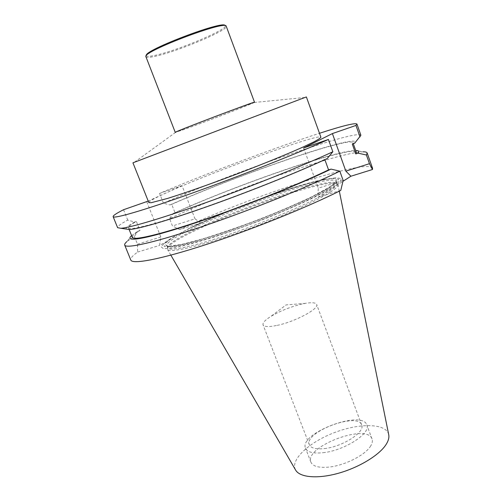 <?xml version="1.0" encoding="UTF-8"?>
<svg xmlns="http://www.w3.org/2000/svg" width="502" height="502" viewBox="0 0 502 502"><rect width="100%" height="100%" fill="white"/><g stroke="black" fill="none" stroke-linecap="round" stroke-linejoin="round"><path stroke-width="0.38" stroke-dasharray="2.51 1.88" d="M329.256 191.206C334.828 187.591 337.35 185.081 336.829 183.676L335.976 182.879C322.146 176.095 173.705 232.482 167.869 246.733L167.756 247.9C168.835 251.809 195.981 245.967 234.559 232.514C273.075 219.11 314.221 200.995 329.256 191.206M330.366 192.09C335.681 188.626 338.229 186.16 338.015 184.692L337.08 183.644C322.981 176.723 173.497 233.505 167.555 248.038L167.549 249.444C169.475 253.083 197.273 246.984 235.94 233.449C274.556 219.958 315.381 201.911 330.366 192.09M370.219 446.673C372.233 443.724 372.848 441.158 372.051 438.98C367.087 422.797 303.892 446.799 310.92 462.198C312.815 466.352 318.701 467.996 328.584 467.136C344.008 465.705 364.439 455.584 370.219 446.673M388.692 434.575C386.107 423.18 359.714 422.872 334.627 432.523C309.458 441.967 289.924 459.719 295.552 469.954M323.043 452.716C344.359 450.671 371.304 433.163 366.811 424.918C362.086 409.381 298.728 433.452 305.505 448.204C307.331 452.183 313.179 453.689 323.043 452.716M324.386 448.6C342.527 446.805 365.462 431.965 361.672 424.937C357.725 411.74 303.553 432.322 309.364 444.803C310.926 448.198 315.94 449.459 324.386 448.6M277.167 325.378C295.082 321.744 319.423 308.68 316.649 304.476C315.72 302.643 311.98 302.267 305.436 303.346L301.683 304.099C290.244 306.917 279.915 311.064 270.691 316.542C265.075 320.088 262.533 322.849 263.054 324.832C264.115 326.909 268.821 327.091 277.167 325.378M195.667 225.737L189.938 228.046C227.042 209.773 292.81 185.721 323.156 179.578L333.899 178.041L338.561 179.114L336.208 182.948L326.388 189.461L309.42 198.246C294.875 205.029 278.384 212.07 259.954 219.368L232.426 229.521C214.561 235.601 199.093 240.358 186.016 243.784L171.508 246.651L164.267 246.495L164.298 243.57L170.975 238.35L165.265 242.309L161.017 246.746L163.514 248.772L173.184 247.988L189.794 244.217L212.258 237.603C229.602 231.911 247.643 225.442 266.374 218.201C284.615 210.827 300.723 203.812 314.698 197.148L330.78 188.589L339.779 182.32L341.511 178.687L336.459 177.739L325.566 179.321C296.08 185.301 234.71 207.389 195.667 225.737L200.674 223.013L179.647 229.558L172.462 225.956L169.538 218.577C231.918 189.932 338.775 152.326 363.115 151.817L355.705 150.481M189.938 228.046L170.975 238.35M372.54 168.226C367.031 157.935 248.308 197.317 179.647 229.558M360.9 135.27C356.633 129.039 232.633 172.694 163.432 203.172L169.946 204.954L171.715 204.364L175.066 212.848L173.29 213.425L169.538 218.577M173.29 213.425C232.627 186.531 333.391 151.027 355.221 150.481M175.066 212.848C238.921 183.814 352.373 144.846 356.357 152.313M171.715 204.364C235.909 175.895 349.336 136.337 352.925 142.65L352.278 144.08M169.946 204.954C238.08 174.64 361.672 131.944 354.977 142.875M163.432 203.172L159.561 193.414C206.422 173.529 275.636 147.475 319.492 133.287M343.155 180.444L318.287 188.156L317.835 197.374L342.966 181.31M303.616 147.971L318.287 188.156M324.857 159.642L327.216 158.544M126.272 229.069C125.425 227.996 128.179 225.649 134.53 222.028L127.734 220.071C120.7 223.898 117.33 226.433 117.619 227.682M324.75 159.36C295.214 173.19 242.29 194.236 199.15 209.158C155.915 224.13 129.284 230.807 128.481 227.902C128.179 226.778 130.802 224.62 136.362 221.426L134.53 222.028M132.333 237.408C131.957 236.097 134.505 233.775 139.989 230.424L136.362 221.426M131.606 235.607L138.157 231.014L139.989 230.424M131.97 235.287L126.95 241.531L134.341 236.404L138.157 231.014M123.542 209.723L127.734 220.071M134.341 236.404L137.504 244.223L137.648 252.073C132.534 255.694 130.25 258.354 130.802 260.055M340.77 190.415L317.835 197.374M200.674 223.013L195.008 218.828L172.462 225.956M159.561 193.414L182.019 185.64L195.008 218.828M148.812 202.563C148.799 201.434 154.29 198.353 165.277 193.333C208.468 173.315 319.36 132.955 320.897 137.19M182.019 185.64L148.222 201.089M146.76 201.76L160.828 236.988L159.554 245.422L165.265 242.309M137.504 244.223L160.828 236.988M137.648 252.073L159.554 245.422M145.869 56.764C146.32 57.642 148.994 57.573 153.882 56.563C175.142 52.478 228.893 30.107 226.302 26.204M146.295 55.427C146.283 56.582 148.912 56.619 154.183 55.54C175.612 51.468 230.029 28.595 225.091 25.489M132.942 162.811L306.371 96.93M328.44 188.965C313.367 198.673 272.184 216.738 233.662 230.18C195.077 243.665 167.957 249.601 166.915 245.785C162.585 234.302 331.671 170.071 336.058 181.529C336.566 182.904 334.025 185.376 328.44 188.965M178.869 234.057C172.763 237.578 168.49 240.514 166.043 242.874C164.794 244.825 165.785 245.936 169.017 246.218L177.074 245.327C184.573 243.84 194.017 241.437 205.406 238.105C247.812 225.436 310.242 199.633 329.155 187.315L335.254 182.816C337.137 180.588 336.804 179.22 334.269 178.725C327.499 178.43 311.416 182.182 291.016 188.52C254.771 199.903 207.922 218.634 182.358 232.162M254.533 102.264L254.263 102.477C250.906 104.372 201.038 123.505 182.333 130.1L175.254 132.377L182.339 130.074C202.155 123.084 255.75 102.464 254.527 102.257M167.869 246.733L167.555 248.038M335.976 182.879L337.08 183.644M336.829 183.676L335.945 181.78C336.855 181.536 334.47 183.45 328.785 187.51L312.52 196.389C297.422 203.617 279.758 211.242 259.521 219.28C238.921 227.048 219.851 233.625 202.306 239.021L181.511 244.43L169.369 246.137L166.915 245.785L167.756 247.9M339.321 191.143L338.015 184.692M170.849 255.135L167.549 249.444M372.051 438.98L366.811 424.918M310.92 462.198L305.505 448.204M305.436 303.346L286.146 304.909L270.691 316.542M361.672 424.937L316.649 304.476M309.364 444.803L263.054 324.832M323.156 179.578L325.566 179.321M352.925 142.65L353.314 143.735M128.481 227.902L129.121 229.477M146.088 55.891L145.837 56.481M225.555 25.709L226.138 25.978M175.593 132.359L134.429 162.24M254.263 102.477L304.883 97.488"/><path stroke-width="0.75" d="M295.552 469.954L295.697 470.205C299.914 477.433 317.44 479.084 338.091 473.348C358.723 467.651 378.935 455.414 385.881 444.822C388.322 441.095 389.282 437.775 388.755 434.857L388.692 434.575M342.966 181.31L350.929 176.221L372.465 169.513L369.466 163.677L366.404 155.011L367.157 152.991C366.843 152.181 365.494 151.792 363.115 151.817M372.465 169.513L372.54 168.226L367.157 152.991M355.705 150.481C358.704 150.506 359.501 151.397 358.108 153.16L366.404 155.011M353.314 143.735L356.357 152.313L355.774 153.919L358.108 153.16M354.977 142.875L352.278 144.08L355.774 153.919M319.492 133.287C342.59 125.801 355.071 122.72 356.935 124.032L360.9 135.27L354.613 143.302M356.935 124.032L355.949 125.431L332.393 133.582L345.853 171.144L369.466 163.677M360.009 136.908L355.949 125.431M332.393 133.582L303.616 147.971L328.421 139.462L332.845 151.767L327.216 158.544C300.165 171.238 253.46 190.089 211.712 204.992C169.921 219.914 138.496 229.056 129.409 229.521L126.272 229.069M339.816 171.163C309.1 186.487 251.27 209.905 203.448 226.132C155.526 242.416 125.833 249.005 124.709 245.089L130.802 260.055C132.271 264.623 160.502 259.434 206.397 244.443C252.18 229.502 308.636 206.711 340.77 190.415L343.155 180.444L339.816 171.163L331.025 169.105L328.565 169.896L324.857 159.642M328.421 139.462C297.033 153.549 238.619 176.597 190.766 193.628C142.806 210.708 113.621 219.023 113.126 216.651L117.619 227.682L120.819 228.284C130.106 227.739 163.853 217.742 209.07 201.503C254.232 185.282 304.576 164.982 332.845 151.767M328.565 169.896C299.223 184.09 246.469 205.236 203.341 219.907C160.113 234.629 133.325 240.784 132.333 237.408L129.121 229.477M331.025 169.105C298.47 184.949 236.574 209.441 190.791 224.413C144.846 239.473 123.555 242.654 131.606 235.607M124.709 245.089C124.408 244.273 125.155 243.087 126.95 241.531M113.126 216.651C112.937 215.647 116.414 213.337 123.542 209.723L148.222 201.089M350.929 176.221L345.853 171.144M320.897 137.19C320.571 138.012 318.174 139.606 313.719 141.966L304.212 146.509C288.487 153.643 263.381 163.922 236.486 174.169C209.566 184.366 183.97 193.345 167.473 198.453L151.108 202.726L148.812 202.563L132.942 162.811L306.371 96.93L320.897 137.19M254.527 102.257L226.138 25.978C224.218 20.62 143.71 51.198 145.837 56.481L175.254 132.377C172.18 132.66 257.018 100.431 254.527 102.257L254.533 102.264M225.555 25.709L225.091 25.489C223.139 20.212 144.25 50.181 146.295 55.427L146.088 55.891M254.263 102.477C257.413 100.896 238.425 107.717 214.668 116.74C190.917 125.764 172.186 133.275 175.593 132.359M388.755 434.857L339.321 191.143M295.697 470.205L170.849 255.135M129.409 229.521L120.819 228.284"/></g></svg>
